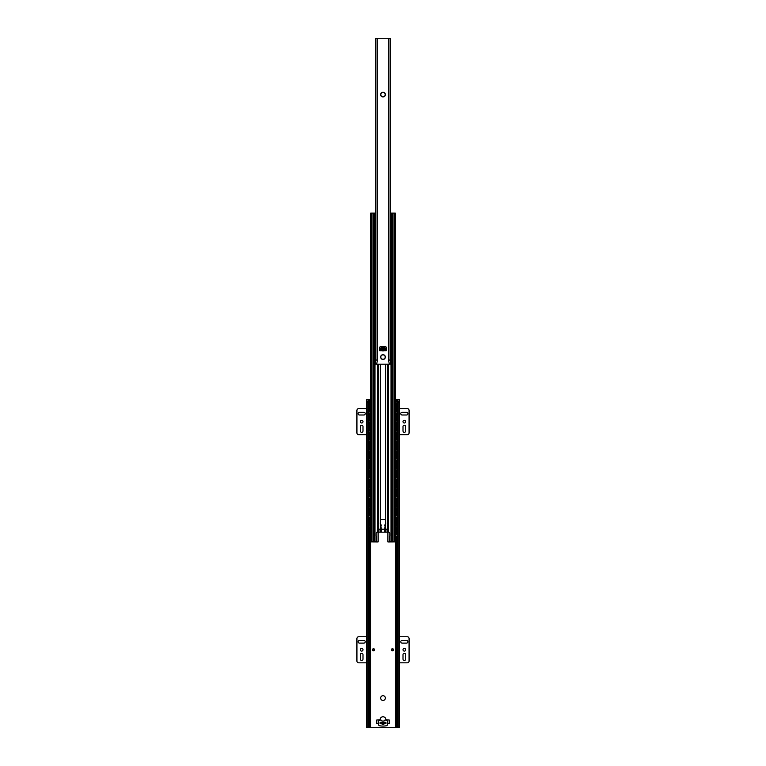 <?xml version="1.0" encoding="UTF-8"?>
<svg xmlns="http://www.w3.org/2000/svg" width="766" height="766" viewBox="0 0 766 766"><rect width="100%" height="100%" fill="white"/><g stroke="black" fill="none" stroke-linecap="round" stroke-linejoin="round"><path stroke-width="1.15" d="M391.416 649.779A1.063 1.063 0 0 1 393.015 648.869A1.063 1.063 0 0 1 393.015 650.698A1.063 1.063 0 0 1 391.416 649.779M372.458 649.779A1.063 1.063 0 0 1 374.047 648.869A1.063 1.063 0 0 1 374.047 650.698A1.063 1.063 0 0 1 372.458 649.779M370.62 399.737L367.68 399.737L368.484 400.532L367.776 402.705L367.776 727.7L399.536 727.7L399.536 399.756L398.224 402.705L397.516 400.532L398.32 399.737L395.38 399.737M385.375 698.075A2.375 2.375 0 0 1 381.813 700.124A2.375 2.375 0 0 1 381.813 696.026A2.375 2.375 0 0 1 385.375 698.075M378.557 723.554L376.776 723.554L376.776 720.002L380.041 719.743A2.959 2.959 0 0 1 383 716.775A2.959 2.959 0 0 1 385.959 719.743L389.224 720.002L389.224 723.554L387.443 723.554M380.041 723.554L385.959 723.554M380.041 722.367L385.959 722.367M399.507 399.737L398.349 399.756M367.776 402.705L366.493 399.737L367.651 399.756M366.464 399.756L366.464 727.7L367.776 727.7M368.484 400.532L368.484 727.7M397.516 400.532L397.516 727.7M398.224 402.705L398.224 727.7M384.178 723.554A1.187 1.187 0 0 1 381.822 723.554M381.995 721.036L384.005 721.036L385.068 719.973A17.771 17.771 0 0 1 386.495 720.193A1.187 1.187 0 0 1 387.443 721.361L387.443 724.559A1.187 1.187 0 0 1 386.495 725.728A17.771 17.771 0 0 1 379.505 725.728A1.187 1.187 0 0 1 378.557 724.559L378.557 721.361A1.187 1.187 0 0 1 379.505 720.193A17.771 17.771 0 0 1 380.932 719.973L381.995 721.036M403.002 426.547A1.331 1.331 0 0 1 404.333 425.216A1.331 1.331 0 0 1 405.664 426.547L405.664 430.99A1.331 1.331 0 0 1 404.333 432.33A1.331 1.331 0 0 1 403.002 430.99L403.002 426.547M406.555 415L402.112 415A1.331 1.331 0 0 1 400.771 413.659A1.331 1.331 0 0 1 402.112 412.328L406.555 412.328A1.331 1.331 0 0 1 407.885 413.659A1.331 1.331 0 0 1 406.555 415M359.445 412.328L363.888 412.328A1.331 1.331 0 0 1 365.229 413.659A1.331 1.331 0 0 1 363.888 415L359.445 415A1.331 1.331 0 0 1 358.115 413.659A1.331 1.331 0 0 1 359.445 412.328M362.998 426.547L362.998 430.99A1.331 1.331 0 0 1 361.667 432.33A1.331 1.331 0 0 1 360.336 430.99L360.336 426.547A1.331 1.331 0 0 1 361.667 425.216A1.331 1.331 0 0 1 362.998 426.547M405.664 421.664A1.331 1.331 0 0 1 403.663 422.813A1.331 1.331 0 0 1 403.663 420.505A1.331 1.331 0 0 1 405.664 421.664M362.998 421.664A1.331 1.331 0 0 1 361.006 422.813A1.331 1.331 0 0 1 361.006 420.505A1.331 1.331 0 0 1 362.998 421.664M366.464 434.695L358.708 434.695A1.781 1.781 0 0 1 356.927 432.924L356.927 410.404A1.781 1.781 0 0 1 358.708 408.623L366.464 408.623M399.536 408.623L407.292 408.623A1.781 1.781 0 0 1 409.073 410.404L409.073 432.924A1.781 1.781 0 0 1 407.292 434.695L399.536 434.695M360.336 654.671A1.331 1.331 0 0 1 361.667 653.341A1.331 1.331 0 0 1 362.998 654.671L362.998 659.114A1.331 1.331 0 0 1 361.667 660.445A1.331 1.331 0 0 1 360.336 659.114L360.336 654.671M363.888 643.114L359.445 643.114A1.331 1.331 0 0 1 358.115 641.784A1.331 1.331 0 0 1 359.445 640.453L363.888 640.453A1.331 1.331 0 0 1 365.229 641.784A1.331 1.331 0 0 1 363.888 643.114M402.112 640.453L406.555 640.453A1.331 1.331 0 0 1 407.885 641.784A1.331 1.331 0 0 1 406.555 643.114L402.112 643.114A1.331 1.331 0 0 1 400.771 641.784A1.331 1.331 0 0 1 402.112 640.453M403.002 659.114L403.002 654.671A1.331 1.331 0 0 1 404.333 653.341A1.331 1.331 0 0 1 405.664 654.671L405.664 659.114A1.331 1.331 0 0 1 404.333 660.445A1.331 1.331 0 0 1 403.002 659.114M360.336 649.779A1.331 1.331 0 0 1 362.337 648.63A1.331 1.331 0 0 1 362.337 650.937A1.331 1.331 0 0 1 360.336 649.779M403.002 649.779A1.331 1.331 0 0 1 404.994 648.63A1.331 1.331 0 0 1 404.994 650.937A1.331 1.331 0 0 1 403.002 649.779M399.536 636.747L407.292 636.747A1.781 1.781 0 0 1 409.073 638.528L409.073 661.039A1.781 1.781 0 0 1 407.292 662.82L399.536 662.82M366.464 662.82L358.708 662.82A1.781 1.781 0 0 1 356.927 661.039L356.927 638.528A1.781 1.781 0 0 1 358.708 636.747L366.464 636.747M380.041 523.063A0.594 0.594 0 0 0 380.3 522.565L380.3 521.732A1.656 1.656 0 0 0 380.597 520.784L380.597 519.607M370.62 534.773L369.499 534.773L369.499 541.878L378.107 541.945L378.107 532.178M387.893 532.178L387.893 541.945L396.501 541.878L396.328 540.403L396.204 541.878M385.403 519.607L385.403 520.784A1.656 1.656 0 0 0 385.7 521.732L385.7 522.565A0.594 0.594 0 0 0 385.959 523.063M369.796 541.878L369.375 540.403M369.375 536.257L369.672 540.403M369.672 536.257L369.796 534.773M369.921 540.164L369.921 536.487M369.796 532.399L369.672 530.924L369.499 532.399L370.62 532.399M369.375 526.769L369.375 530.924M370.62 525.294L369.796 525.294M369.796 522.919L369.672 521.435L369.499 522.919L370.62 522.919M369.375 517.289L369.375 521.435M370.62 515.815L369.796 515.815M369.796 513.44L369.672 511.956L369.499 513.44L370.62 513.44M369.375 507.81L369.375 511.956M370.62 506.326L369.796 506.326M369.796 503.961L369.672 502.477L369.499 503.961L370.62 503.961M369.375 498.331L369.375 502.477M370.62 496.847L369.796 496.847M369.796 494.482L369.672 492.998L369.499 494.482L370.62 494.482M369.375 488.852L369.375 492.998M370.62 487.368L369.796 487.368M369.796 485.002L369.672 483.518L369.499 485.002L370.62 485.002M369.375 479.372L369.375 483.518M370.62 477.888L369.796 477.888M369.796 475.523L369.672 474.039L369.499 475.523L370.62 475.523M369.375 469.893L369.375 474.039M370.62 468.409L369.796 468.409M369.796 466.034L369.672 464.56L369.499 466.034L370.62 466.034M369.375 460.414L369.375 464.56M370.62 458.93L369.796 458.93M369.796 456.555L369.672 455.081L369.499 456.555L370.62 456.555M369.375 450.925L369.375 455.081M370.62 449.45L369.796 449.45M369.796 447.076L369.672 445.601L369.499 447.076L370.62 447.076M369.375 441.446L369.375 445.601M370.62 439.971L369.796 439.971M369.796 437.597L369.672 436.113L369.499 437.597L370.62 437.597M369.375 431.967L369.375 436.113M370.62 430.492L369.796 430.492M369.796 428.117L369.672 426.633L369.499 428.117L370.62 428.117M369.375 422.487L369.375 426.633M370.62 421.003L369.796 421.003M369.796 418.638L369.672 417.154L369.499 418.638L370.62 418.638M369.375 413.008L369.375 417.154M370.62 411.524L369.796 411.524M369.796 409.159L369.672 407.675L369.499 409.159L370.62 409.159M370.62 402.045L369.499 402.045L369.672 407.675M369.375 403.529L369.375 407.675M369.672 403.529L369.796 402.045M369.921 407.445L369.921 403.759M396.079 536.487L396.079 540.164M369.921 530.685L369.921 527.008M396.079 527.008L396.079 530.685M369.921 521.206L369.921 517.529M396.079 517.529L396.079 521.206M369.921 511.726L369.921 508.05M396.079 508.05L396.079 511.726M369.921 502.247L369.921 498.561M396.079 498.561L396.079 502.247M369.921 492.768L369.921 489.081M396.079 489.081L396.079 492.768M369.921 483.289L369.921 479.602M396.079 479.602L396.079 483.289M369.921 473.8L369.921 470.123M396.079 470.123L396.079 473.8M369.921 464.32L369.921 460.644M396.079 460.644L396.079 464.32M369.921 454.841L369.921 451.164M396.079 451.164L396.079 454.841M369.921 445.362L369.921 441.685M396.079 441.685L396.079 445.362M369.921 435.883L369.921 432.206M396.079 432.206L396.079 435.883M369.921 426.403L369.921 422.727M396.079 422.727L396.079 426.403M369.921 416.924L369.921 413.238M396.079 413.238L396.079 416.924M396.328 536.257L396.328 540.403M396.204 534.773L395.38 534.773M396.625 536.257L396.625 540.403M396.501 532.399L396.328 530.924L396.501 532.399M396.328 526.769L396.328 530.924M396.204 525.294L395.38 525.294M395.38 532.399L396.204 532.399M396.625 526.769L396.625 530.924M396.501 522.919L396.328 521.435L396.501 522.919M396.328 517.289L396.328 521.435M396.204 515.815L395.38 515.815M395.38 522.919L396.204 522.919M396.625 517.289L396.625 521.435M396.501 513.44L396.328 511.956L396.501 513.44M396.328 507.81L396.328 511.956M396.204 506.326L395.38 506.326M395.38 513.44L396.204 513.44M396.625 507.81L396.625 511.956M396.501 503.961L396.328 502.477L396.501 503.961M396.328 498.331L396.328 502.477M396.204 496.847L395.38 496.847M395.38 503.961L396.204 503.961M396.625 498.331L396.625 502.477M396.501 494.482L396.328 492.998L396.501 494.482M396.328 488.852L396.328 492.998M396.204 487.368L395.38 487.368M395.38 494.482L396.204 494.482M396.625 488.852L396.625 492.998M396.501 485.002L396.328 483.518L396.501 485.002M396.328 479.372L396.328 483.518M396.204 477.888L395.38 477.888M395.38 485.002L396.204 485.002M396.625 479.372L396.625 483.518M396.501 475.523L396.328 474.039L396.501 475.523M396.328 469.893L396.328 474.039M396.204 468.409L395.38 468.409M395.38 475.523L396.204 475.523M396.625 469.893L396.625 474.039M396.501 466.034L396.328 464.56L396.501 466.034M396.328 460.414L396.328 464.56M396.204 458.93L395.38 458.93M395.38 466.034L396.204 466.034M396.625 460.414L396.625 464.56M396.501 456.555L396.328 455.081L396.501 456.555M396.328 450.925L396.328 455.081M396.204 449.45L395.38 449.45M395.38 456.555L396.204 456.555M396.625 450.925L396.625 455.081M396.501 447.076L396.328 445.601L396.501 447.076M396.328 441.446L396.328 445.601M396.204 439.971L395.38 439.971M395.38 447.076L396.204 447.076M396.625 441.446L396.625 445.601M396.501 437.597L396.328 436.113L396.501 437.597M396.328 431.967L396.328 436.113M396.204 430.492L395.38 430.492M395.38 437.597L396.204 437.597M396.625 431.967L396.625 436.113M396.501 428.117L396.328 426.633L396.501 428.117M396.328 422.487L396.328 426.633M396.204 421.003L395.38 421.003M395.38 428.117L396.204 428.117M396.625 422.487L396.625 426.633M396.501 418.638L396.328 417.154L396.501 418.638M395.38 418.638L396.204 418.638M396.328 413.008L396.328 417.154M396.204 411.524L395.38 411.524M396.079 403.759L396.079 407.445M396.501 409.159L396.328 407.675L396.501 409.159M396.625 403.529L396.625 407.675M396.328 403.529L396.328 407.675M396.204 402.045L395.38 402.045M369.672 526.769L369.672 530.924M369.672 517.289L369.672 521.435M369.672 507.81L369.672 511.956M369.672 498.331L369.672 502.477M369.672 488.852L369.672 492.998M369.672 479.372L369.672 483.518M369.672 469.893L369.672 474.039M369.672 460.414L369.672 464.56M369.672 450.925L369.672 455.081M369.672 441.446L369.672 445.601M369.672 431.967L369.672 436.113M369.672 422.487L369.672 426.633M395.38 409.159L396.204 409.159M369.672 413.008L369.672 417.154M396.625 413.008L396.625 417.154M369.863 407.455A1.877 1.877 0 0 0 370.706 407.072M370.706 404.132A1.877 1.877 0 0 0 369.863 403.749M396.137 403.749A1.877 1.877 0 0 0 395.294 404.132M395.294 407.072A1.877 1.877 0 0 0 396.137 407.455M369.863 416.934A1.877 1.877 0 0 0 370.706 416.551M370.706 413.611A1.877 1.877 0 0 0 369.863 413.228M396.137 413.228A1.877 1.877 0 0 0 395.294 413.611M395.294 416.551A1.877 1.877 0 0 0 396.137 416.934M369.863 426.413A1.877 1.877 0 0 0 370.706 426.04M370.706 423.091A1.877 1.877 0 0 0 369.863 422.708M396.137 422.708A1.877 1.877 0 0 0 395.294 423.091M395.294 426.04A1.877 1.877 0 0 0 396.137 426.413M369.863 435.892A1.877 1.877 0 0 0 370.706 435.519M370.706 432.57A1.877 1.877 0 0 0 369.863 432.187M396.137 432.187A1.877 1.877 0 0 0 395.294 432.57M395.294 435.519A1.877 1.877 0 0 0 396.137 435.892M369.863 445.372A1.877 1.877 0 0 0 370.706 444.998M370.706 442.049A1.877 1.877 0 0 0 369.863 441.666M396.137 441.666A1.877 1.877 0 0 0 395.294 442.049M395.294 444.998A1.877 1.877 0 0 0 396.137 445.372M369.863 454.86A1.877 1.877 0 0 0 370.706 454.477M370.706 451.528A1.877 1.877 0 0 0 369.863 451.155M396.137 451.155A1.877 1.877 0 0 0 395.294 451.528M395.294 454.477A1.877 1.877 0 0 0 396.137 454.86M369.863 464.34A1.877 1.877 0 0 0 370.706 463.957M370.706 461.008A1.877 1.877 0 0 0 369.863 460.634M396.137 460.634A1.877 1.877 0 0 0 395.294 461.008M395.294 463.957A1.877 1.877 0 0 0 396.137 464.34M369.863 473.819A1.877 1.877 0 0 0 370.706 473.436M370.706 470.487A1.877 1.877 0 0 0 369.863 470.113M396.137 470.113A1.877 1.877 0 0 0 395.294 470.487M395.294 473.436A1.877 1.877 0 0 0 396.137 473.819M369.863 483.298A1.877 1.877 0 0 0 370.706 482.915M370.706 479.976A1.877 1.877 0 0 0 369.863 479.593M396.137 479.593A1.877 1.877 0 0 0 395.294 479.976M395.294 482.915A1.877 1.877 0 0 0 396.137 483.298M369.863 492.777A1.877 1.877 0 0 0 370.706 492.394M370.706 489.455A1.877 1.877 0 0 0 369.863 489.072M396.137 489.072A1.877 1.877 0 0 0 395.294 489.455M395.294 492.394A1.877 1.877 0 0 0 396.137 492.777M369.863 502.257A1.877 1.877 0 0 0 370.706 501.874M370.706 498.934A1.877 1.877 0 0 0 369.863 498.551M396.137 498.551A1.877 1.877 0 0 0 395.294 498.934M395.294 501.874A1.877 1.877 0 0 0 396.137 502.257M369.863 511.736A1.877 1.877 0 0 0 370.706 511.362M370.706 508.413A1.877 1.877 0 0 0 369.863 508.03M396.137 508.03A1.877 1.877 0 0 0 395.294 508.413M395.294 511.362A1.877 1.877 0 0 0 396.137 511.736M369.863 521.215A1.877 1.877 0 0 0 370.706 520.842M370.706 517.893A1.877 1.877 0 0 0 369.863 517.51M396.137 517.51A1.877 1.877 0 0 0 395.294 517.893M395.294 520.842A1.877 1.877 0 0 0 396.137 521.215M369.863 530.694A1.877 1.877 0 0 0 370.706 530.321M370.706 527.372A1.877 1.877 0 0 0 369.863 526.998M396.137 526.998A1.877 1.877 0 0 0 395.294 527.372M395.294 530.321A1.877 1.877 0 0 0 396.137 530.694M369.863 540.183A1.877 1.877 0 0 0 370.706 539.8M370.706 536.851A1.877 1.877 0 0 0 369.863 536.478M396.137 536.478A1.877 1.877 0 0 0 395.294 536.851M395.294 539.8A1.877 1.877 0 0 0 396.137 540.183M395.38 404.065L395.38 213.101L390.411 213.101A1.484 1.484 0 0 0 390.114 213.13M375.886 213.13A1.484 1.484 0 0 0 375.589 213.101L373.904 213.101L373.904 541.658L375.503 541.658A0.89 0.89 0 0 0 376.393 540.767L376.393 536.401A1.187 1.187 0 0 1 376.183 535.731L376.183 533.356A1.187 1.187 0 0 1 377.37 532.178L377.427 529.21L381.219 529.21L381.104 526.845A0.594 0.594 0 0 1 380.51 526.252A0.594 0.594 0 0 1 381.104 525.658L381.219 525.361A1.187 1.187 0 0 0 380.367 524.222L380.367 519.798A1.187 1.187 0 0 1 381.219 519.434L384.781 519.434A1.187 1.187 0 0 1 385.633 519.798L385.633 524.222A1.187 1.187 0 0 0 384.781 525.361L384.896 525.658A0.594 0.594 0 0 1 385.49 526.252A0.594 0.594 0 0 1 384.896 526.845L384.781 529.21L381.219 529.21M391.033 355.596L391.033 541.658L390.497 541.658A0.89 0.89 0 0 1 389.607 540.767L389.607 536.401A1.187 1.187 0 0 0 389.817 535.731L389.817 533.356A1.187 1.187 0 0 0 388.63 532.178L377.427 532.178M384.781 529.21L388.573 529.21L388.573 532.178M370.62 539.867L370.62 541.658L373.904 541.658M373.904 213.101L370.62 213.101L370.62 404.065M370.62 407.139L370.62 413.544M370.62 416.618L370.62 423.024M370.62 426.097L370.62 432.503M370.62 435.586L370.62 441.982M370.62 445.065L370.62 451.461M370.62 454.544L370.62 460.94M370.62 464.024L370.62 470.429M370.62 473.503L370.62 479.909M370.62 482.982L370.62 489.388M370.62 492.461L370.62 498.867M370.62 501.941L370.62 508.346M370.62 511.429L370.62 517.826M370.62 520.909L370.62 527.305M370.62 530.388L370.62 536.784M370.706 213.101L370.706 541.658M391.033 541.658L395.38 541.658L395.38 539.867M392.096 213.101L392.096 541.658M395.294 213.101L395.294 541.658M395.38 407.139L395.38 413.544M395.38 416.618L395.38 423.024M395.38 426.097L395.38 432.503M395.38 435.586L395.38 441.982M395.38 445.065L395.38 451.461M395.38 454.544L395.38 460.94M395.38 464.024L395.38 470.429M395.38 473.503L395.38 479.909M395.38 482.982L395.38 489.388M395.38 492.461L395.38 498.867M395.38 501.941L395.38 508.346M395.38 511.429L395.38 517.826M395.38 520.909L395.38 527.305M395.38 530.388L395.38 536.784M375.168 355.596L375.062 354.122L374.88 355.596L375.886 355.596M375.886 348.492L374.88 348.492L375.062 354.122M374.765 349.966L374.765 354.122M375.062 349.966L375.168 348.492M375.292 353.624L375.292 350.464M391.12 355.596L390.938 354.122L391.12 355.596M390.938 349.966L390.938 354.122M390.832 348.492L390.114 348.492M390.114 355.596L390.832 355.596M390.708 350.464L390.708 353.624M391.235 349.966L391.235 354.122M375.168 346.117L375.062 344.633L374.88 346.117L375.886 346.117M374.765 340.487L374.765 344.633M375.886 339.012L375.168 339.012M391.12 346.117L390.938 344.633L391.12 346.117M390.938 340.487L390.938 344.633M390.832 339.012L390.114 339.012M390.114 346.117L390.832 346.117M390.708 340.975L390.708 344.145M391.235 340.487L391.235 344.633M375.168 336.638L375.062 335.154L374.88 336.638L375.886 336.638M374.765 331.008L374.765 335.154M375.886 329.524L375.168 329.524M391.12 336.638L390.938 335.154L391.12 336.638M390.938 331.008L390.938 335.154M390.832 329.524L390.114 329.524M390.114 336.638L390.832 336.638M390.708 331.496L390.708 334.665M391.235 331.008L391.235 335.154M375.168 327.159L375.062 325.674L374.88 327.159L375.886 327.159M374.765 321.529L374.765 325.674M375.886 320.044L375.168 320.044M391.12 327.159L390.938 325.674L391.12 327.159M390.938 321.529L390.938 325.674M390.832 320.044L390.114 320.044M390.114 327.159L390.832 327.159M390.708 322.017L390.708 325.186M391.235 321.529L391.235 325.674M375.168 317.679L375.062 316.195L374.88 317.679L375.886 317.679M374.765 312.049L374.765 316.195M375.886 310.565L375.168 310.565M391.12 317.679L390.938 316.195L391.12 317.679M390.938 312.049L390.938 316.195M390.832 310.565L390.114 310.565M390.114 317.679L390.832 317.679M390.708 312.538L390.708 315.707M391.235 312.049L391.235 316.195M375.168 308.2L375.062 306.716L374.88 308.2L375.886 308.2M374.765 302.57L374.765 306.716M375.886 301.086L375.168 301.086M391.12 308.2L390.938 306.716L391.12 308.2M390.938 302.57L390.938 306.716M390.832 301.086L390.114 301.086M390.114 308.2L390.832 308.2M390.708 303.058L390.708 306.228M391.235 302.57L391.235 306.716M375.168 298.721L375.062 297.237L374.88 298.721L375.886 298.721M374.765 293.091L374.765 297.237M375.886 291.607L375.168 291.607M391.12 298.721L390.938 297.237L391.12 298.721M390.938 293.091L390.938 297.237M390.832 291.607L390.114 291.607M390.114 298.721L390.832 298.721M390.708 293.579L390.708 296.748M391.235 293.091L391.235 297.237M375.168 289.232L375.062 287.757L374.88 289.232L375.886 289.232M374.765 283.611L374.765 287.757M375.886 282.127L375.168 282.127M391.12 289.232L390.938 287.757L391.12 289.232M390.938 283.611L390.938 287.757M390.832 282.127L390.114 282.127M390.114 289.232L390.832 289.232M390.708 284.1L390.708 287.269M391.235 283.611L391.235 287.757M375.168 279.753L375.062 278.278L374.88 279.753L375.886 279.753M374.765 274.123L374.765 278.278M375.886 272.648L375.168 272.648M391.12 279.753L390.938 278.278L391.12 279.753M390.938 274.123L390.938 278.278M390.832 272.648L390.114 272.648M390.114 279.753L390.832 279.753M390.708 274.621L390.708 277.78M391.235 274.123L391.235 278.278M375.168 270.274L375.062 268.799L374.88 270.274L375.886 270.274M374.765 264.643L374.765 268.799M375.886 263.169L375.168 263.169M391.12 270.274L390.938 268.799L391.12 270.274M390.938 264.643L390.938 268.799M390.832 263.169L390.114 263.169M390.114 270.274L390.832 270.274M390.708 265.132L390.708 268.301M391.235 264.643L391.235 268.799M375.168 260.794L375.062 259.31L374.88 260.794L375.886 260.794M374.765 255.164L374.765 259.31M375.886 253.69L375.168 253.69M391.12 260.794L390.938 259.31L391.12 260.794M390.938 255.164L390.938 259.31M390.832 253.69L390.114 253.69M390.114 260.794L390.832 260.794M390.708 255.653L390.708 258.822M391.235 255.164L391.235 259.31M375.168 251.315L375.062 249.831L374.88 251.315L375.886 251.315M374.765 245.685L374.765 249.831M375.886 244.201L375.168 244.201M391.12 251.315L390.938 249.831L391.12 251.315M390.938 245.685L390.938 249.831M390.832 244.201L390.114 244.201M390.114 251.315L390.832 251.315M390.708 246.173L390.708 249.343M391.235 245.685L391.235 249.831M375.168 241.836L375.062 240.352L374.88 241.836L375.886 241.836M374.765 236.206L374.765 240.352M375.886 234.722L375.168 234.722M391.12 241.836L390.938 240.352L391.12 241.836M390.938 236.206L390.938 240.352M390.832 234.722L390.114 234.722M390.114 241.836L390.832 241.836M390.708 236.694L390.708 239.863M391.235 236.206L391.235 240.352M375.168 232.357L375.062 230.872L374.88 232.357L375.886 232.357M374.765 226.726L374.765 230.872M375.062 226.726L375.062 230.872M391.12 232.357L390.938 230.872L391.12 232.357M391.235 226.726L391.235 230.872M390.938 226.726L390.938 230.872M375.292 344.145L375.292 340.975M375.292 334.665L375.292 331.496M375.292 325.186L375.292 322.017M375.292 315.707L375.292 312.538M375.292 306.228L375.292 303.058M375.292 296.748L375.292 293.579M375.292 287.269L375.292 284.1M375.292 277.78L375.292 274.621M375.292 268.301L375.292 265.132M375.292 258.822L375.292 255.653M375.292 249.343L375.292 246.173M375.292 239.863L375.292 236.694M375.292 230.384L375.292 227.215M390.708 227.215L390.708 230.384M375.168 222.877L375.062 221.393L374.88 222.877L375.886 222.877M375.886 215.763L374.88 215.763L375.062 221.393M374.765 217.247L374.765 221.393M375.062 217.247L375.168 215.763M375.292 220.905L375.292 217.736M391.12 222.877L390.938 221.393L391.12 222.877M391.235 217.247L391.235 221.393M390.938 217.247L390.938 221.393M390.708 217.736L390.708 220.905M375.886 225.242L375.168 225.242M390.114 232.357L390.832 232.357M390.832 225.242L390.114 225.242M390.114 222.877L390.832 222.877M390.832 215.763L390.114 215.763M375.062 340.487L375.062 344.633M375.062 331.008L375.062 335.154M375.062 321.529L375.062 325.674M375.062 312.049L375.062 316.195M375.062 302.57L375.062 306.716M375.062 293.091L375.062 297.237M375.062 283.611L375.062 287.757M375.062 274.123L375.062 278.278M375.062 264.643L375.062 268.799M375.062 255.164L375.062 259.31M375.062 245.685L375.062 249.831M375.062 236.206L375.062 240.352M390.775 217.716A1.647 1.647 0 0 0 390.114 218.051M390.114 220.589A1.647 1.647 0 0 0 390.775 220.924M375.225 220.924A1.647 1.647 0 0 0 375.886 220.589M375.886 218.051A1.647 1.647 0 0 0 375.225 217.716M390.775 227.196A1.647 1.647 0 0 0 390.114 227.531M390.114 230.068A1.647 1.647 0 0 0 390.775 230.403M375.225 230.403A1.647 1.647 0 0 0 375.886 230.068M375.886 227.531A1.647 1.647 0 0 0 375.225 227.196M390.775 236.675A1.647 1.647 0 0 0 390.114 237.01M390.114 239.547A1.647 1.647 0 0 0 390.775 239.882M375.225 239.882A1.647 1.647 0 0 0 375.886 239.547M375.886 237.01A1.647 1.647 0 0 0 375.225 236.675M390.775 246.154A1.647 1.647 0 0 0 390.114 246.489M390.114 249.027A1.647 1.647 0 0 0 390.775 249.362M375.225 249.362A1.647 1.647 0 0 0 375.886 249.027M375.886 246.489A1.647 1.647 0 0 0 375.225 246.154M390.775 255.643A1.647 1.647 0 0 0 390.114 255.968M390.114 258.506A1.647 1.647 0 0 0 390.775 258.841M375.225 258.841A1.647 1.647 0 0 0 375.886 258.506M375.886 255.968A1.647 1.647 0 0 0 375.225 255.643M390.775 265.122A1.647 1.647 0 0 0 390.114 265.448M390.114 267.995A1.647 1.647 0 0 0 390.775 268.32M375.225 268.32A1.647 1.647 0 0 0 375.886 267.995M375.886 265.448A1.647 1.647 0 0 0 375.225 265.122M390.775 274.601A1.647 1.647 0 0 0 390.114 274.927M390.114 277.474A1.647 1.647 0 0 0 390.775 277.799M375.225 277.799A1.647 1.647 0 0 0 375.886 277.474M375.886 274.927A1.647 1.647 0 0 0 375.225 274.601M390.775 284.081A1.647 1.647 0 0 0 390.114 284.416M390.114 286.953A1.647 1.647 0 0 0 390.775 287.279M375.225 287.279A1.647 1.647 0 0 0 375.886 286.953M375.886 284.416A1.647 1.647 0 0 0 375.225 284.081M390.775 293.56A1.647 1.647 0 0 0 390.114 293.895M390.114 296.432A1.647 1.647 0 0 0 390.775 296.758M375.225 296.758A1.647 1.647 0 0 0 375.886 296.432M375.886 293.895A1.647 1.647 0 0 0 375.225 293.56M390.775 303.039A1.647 1.647 0 0 0 390.114 303.374M390.114 305.912A1.647 1.647 0 0 0 390.775 306.247M375.225 306.247A1.647 1.647 0 0 0 375.886 305.912M375.886 303.374A1.647 1.647 0 0 0 375.225 303.039M390.775 312.518A1.647 1.647 0 0 0 390.114 312.854M390.114 315.391A1.647 1.647 0 0 0 390.775 315.726M375.225 315.726A1.647 1.647 0 0 0 375.886 315.391M375.886 312.854A1.647 1.647 0 0 0 375.225 312.518M390.775 321.998A1.647 1.647 0 0 0 390.114 322.333M390.114 324.87A1.647 1.647 0 0 0 390.775 325.205M375.225 325.205A1.647 1.647 0 0 0 375.886 324.87M375.886 322.333A1.647 1.647 0 0 0 375.225 321.998M390.775 331.486A1.647 1.647 0 0 0 390.114 331.812M390.114 334.349A1.647 1.647 0 0 0 390.775 334.685M375.225 334.685A1.647 1.647 0 0 0 375.886 334.349M375.886 331.812A1.647 1.647 0 0 0 375.225 331.486M390.775 340.966A1.647 1.647 0 0 0 390.114 341.291M390.114 343.838A1.647 1.647 0 0 0 390.775 344.164M375.225 344.164A1.647 1.647 0 0 0 375.886 343.838M375.886 341.291A1.647 1.647 0 0 0 375.225 340.966M390.775 350.445A1.647 1.647 0 0 0 390.114 350.771M390.114 353.317A1.647 1.647 0 0 0 390.775 353.643M375.225 353.643A1.647 1.647 0 0 0 375.886 353.317M375.886 350.771A1.647 1.647 0 0 0 375.225 350.445M379.745 347.994L382.56 349.373L386.255 347.994M383.297 348.482L384.8 347.86L384.81 347.046L384.206 347.601L381.19 347.046L381.2 347.86L383.297 348.482M388.477 38.3L388.477 360.039L390.114 360.039L390.114 38.3L375.886 38.3L375.886 360.039L375.005 364.185L390.851 364.185M375.886 360.039L377.523 360.039L376.633 364.185M390.114 360.039L390.995 364.185M383.44 349.373L384.015 349.373L383.651 350.704A1.168 1.034 90 0 1 382.349 350.704L381.985 349.373L382.56 349.373M381.985 349.373L379.745 349.373L379.745 350.704L379.745 347.391A0.594 0.594 0 0 1 380.338 346.797L385.662 346.797A0.594 0.594 0 0 1 386.255 347.391L386.255 350.704L386.255 349.373L384.015 349.373M381.554 96.468A2.375 2.375 0 0 1 382.1 92.399A2.375 2.375 0 0 1 385.346 94.907A2.375 2.375 0 0 1 381.554 96.468M381.66 96.325A2.193 2.193 0 0 1 382.167 92.562A2.193 2.193 0 0 1 385.174 94.879A2.193 2.193 0 0 1 381.66 96.325M381.43 355.3A2.375 2.375 0 0 1 385.327 356.602A2.375 2.375 0 0 1 382.244 359.321A2.375 2.375 0 0 1 381.43 355.3M381.545 355.434A2.193 2.193 0 0 1 385.145 356.64A2.193 2.193 0 0 1 382.301 359.158A2.193 2.193 0 0 1 381.545 355.434M391.761 649.779A0.718 0.718 0 0 1 392.843 649.156A0.718 0.718 0 0 1 392.843 650.411A0.718 0.718 0 0 1 391.761 649.779M391.646 649.779A0.833 0.833 0 0 1 392.891 649.061A0.833 0.833 0 0 1 392.891 650.506A0.833 0.833 0 0 1 391.646 649.779M372.803 649.779A0.718 0.718 0 0 1 373.875 649.156A0.718 0.718 0 0 1 373.875 650.411A0.718 0.718 0 0 1 372.803 649.779M372.688 649.779A0.833 0.833 0 0 1 373.932 649.061A0.833 0.833 0 0 1 373.932 650.506A0.833 0.833 0 0 1 372.688 649.779M395.457 399.737L395.457 404.008M395.457 407.196L395.457 413.487M395.457 416.675L395.457 422.976M395.457 426.155L395.457 432.455M395.457 435.634L395.457 441.934M395.457 445.113L395.457 451.413M395.457 454.592L395.457 460.893M395.457 464.072L395.457 470.372M395.457 473.551L395.457 479.851M395.457 483.04L395.457 489.33M395.457 492.519L395.457 498.81M395.457 501.998L395.457 508.298M395.457 511.477L395.457 517.778M395.457 520.957L395.457 527.257M395.457 530.436L395.457 536.736M395.457 539.915L395.457 727.7M370.543 399.737L370.543 404.008M370.543 407.196L370.543 413.487M370.543 416.675L370.543 422.976M370.543 426.155L370.543 432.455M370.543 435.634L370.543 441.934M370.543 445.113L370.543 451.413M370.543 454.592L370.543 460.893M370.543 464.072L370.543 470.372M370.543 473.551L370.543 479.851M370.543 483.04L370.543 489.33M370.543 492.519L370.543 498.81M370.543 501.998L370.543 508.298M370.543 511.477L370.543 517.778M370.543 520.957L370.543 527.257M370.543 530.436L370.543 536.736M370.543 539.915L370.543 727.7M369.471 399.737L369.471 402.083M369.471 409.121L369.471 411.572M369.471 418.6L369.471 421.051M369.471 428.079L369.471 430.53M369.471 437.558L369.471 440.01M369.471 447.038L369.471 449.489M369.471 456.517L369.471 458.968M369.471 465.996L369.471 468.447M369.471 475.475L369.471 477.927M369.471 484.955L369.471 487.406M369.471 494.443L369.471 496.895M369.471 503.923L369.471 506.374M369.471 513.402L369.471 515.853M369.471 522.881L369.471 525.332M369.471 532.36L369.471 534.812M369.471 541.84L369.471 727.7M396.529 399.737L396.529 402.083M396.529 409.121L396.529 411.572M396.529 418.6L396.529 421.051M396.529 428.079L396.529 430.53M396.529 437.558L396.529 440.01M396.529 447.038L396.529 449.489M396.529 456.517L396.529 458.968M396.529 465.996L396.529 468.447M396.529 475.475L396.529 477.927M396.529 484.955L396.529 487.406M396.529 494.443L396.529 496.895M396.529 503.923L396.529 506.374M396.529 513.402L396.529 515.853M396.529 522.881L396.529 525.332M396.529 532.36L396.529 534.812M396.529 541.84L396.529 727.7M370.246 534.773L370.246 536.583M370.246 540.068L370.246 541.878M370.246 402.045L370.246 403.854M370.246 407.349L370.246 409.159M395.754 534.773L395.754 536.583M395.754 540.068L395.754 541.878M395.754 525.294L395.754 527.104M395.754 530.589L395.754 532.399M395.754 515.815L395.754 517.625M395.754 521.11L395.754 522.919M395.754 506.326L395.754 508.145M395.754 511.631L395.754 513.44M395.754 496.847L395.754 498.666M395.754 502.151L395.754 503.961M395.754 487.368L395.754 489.177M395.754 492.672L395.754 494.482M395.754 477.888L395.754 479.698M395.754 483.183L395.754 485.002M395.754 468.409L395.754 470.219M395.754 473.704L395.754 475.523M395.754 458.93L395.754 460.739M395.754 464.225L395.754 466.034M395.754 449.45L395.754 451.26M395.754 454.745L395.754 456.555M395.754 439.971L395.754 441.781M395.754 445.266L395.754 447.076M395.754 430.492L395.754 432.302M395.754 435.787L395.754 437.597M395.754 421.003L395.754 422.822M395.754 426.308L395.754 428.117M395.754 411.524L395.754 413.343M395.754 416.828L395.754 418.638M370.246 525.294L370.246 527.104M370.246 530.589L370.246 532.399M370.246 515.815L370.246 517.625M370.246 521.11L370.246 522.919M370.246 506.326L370.246 508.145M370.246 511.631L370.246 513.44M370.246 496.847L370.246 498.666M370.246 502.151L370.246 503.961M370.246 487.368L370.246 489.177M370.246 492.672L370.246 494.482M370.246 477.888L370.246 479.698M370.246 483.183L370.246 485.002M370.246 468.409L370.246 470.219M370.246 473.704L370.246 475.523M370.246 458.93L370.246 460.739M370.246 464.225L370.246 466.034M370.246 449.45L370.246 451.26M370.246 454.745L370.246 456.555M370.246 439.971L370.246 441.781M370.246 445.266L370.246 447.076M370.246 430.492L370.246 432.302M370.246 435.787L370.246 437.597M370.246 421.003L370.246 422.822M370.246 426.308L370.246 428.117M370.246 411.524L370.246 413.343M370.246 416.828L370.246 418.638M395.754 402.045L395.754 403.854M395.754 407.349L395.754 409.159M378.567 364.185L378.567 529.21M380.367 524.222L380.367 529.21M380.367 348.453L380.367 349.373M380.367 364.185L380.367 519.798M388.372 364.185L388.372 529.21M391.033 213.101L391.033 215.763M391.033 222.877L391.033 225.242M391.033 232.357L391.033 234.722M391.033 241.836L391.033 244.201M391.033 251.315L391.033 253.69M391.033 260.794L391.033 263.169M391.033 270.274L391.033 272.648M391.033 279.753L391.033 282.127M391.033 289.232L391.033 291.607M391.033 298.721L391.033 301.086M391.033 308.2L391.033 310.565M391.033 317.679L391.033 320.044M391.033 327.159L391.033 329.524M391.033 336.638L391.033 339.012M391.033 346.117L391.033 348.492M385.633 348.453L385.633 349.373M385.633 364.185L385.633 519.798M387.855 364.185L387.855 529.21M387.433 364.185L387.433 529.21M388.266 532.178L388.266 529.21M387.079 532.178L387.079 529.21M385.403 532.178L385.403 529.21M384.647 532.178L384.647 529.21M381.353 532.178L381.353 529.21M380.597 532.178L380.597 529.21M378.921 532.178L378.921 529.21M377.734 532.178L377.734 529.21M374.967 213.101L374.967 215.763M374.967 222.877L374.967 225.242M374.967 232.357L374.967 234.722M374.967 241.836L374.967 244.201M374.967 251.315L374.967 253.69M374.967 260.794L374.967 263.169M374.967 270.274L374.967 272.648M374.967 279.753L374.967 282.127M374.967 289.232L374.967 291.607M374.967 298.721L374.967 301.086M374.967 308.2L374.967 310.565M374.967 317.679L374.967 320.044M374.967 327.159L374.967 329.524M374.967 336.638L374.967 339.012M374.967 346.117L374.967 348.492M374.967 355.596L374.967 541.658M377.628 364.185L377.628 529.21M378.145 364.185L378.145 529.21M371.74 213.101L371.74 541.658M373.013 213.101L373.013 541.658M374.459 213.101L374.459 217.716M374.459 220.924L374.459 227.196M374.459 230.403L374.459 236.675M374.459 239.882L374.459 246.154M374.459 249.362L374.459 255.633M374.459 258.841L374.459 265.122M374.459 268.32L374.459 274.601M374.459 277.799L374.459 284.081M374.459 287.279L374.459 293.56M374.459 296.768L374.459 303.039M374.459 306.247L374.459 312.518M374.459 315.726L374.459 321.998M374.459 325.205L374.459 331.477M374.459 334.685L374.459 340.966M374.459 344.164L374.459 350.445M374.459 353.643L374.459 541.658M385.633 524.222L385.633 529.21M391.541 213.101L391.541 217.716M391.541 220.924L391.541 227.196M391.541 230.403L391.541 236.675M391.541 239.882L391.541 246.154M391.541 249.362L391.541 255.633M391.541 258.841L391.541 265.122M391.541 268.32L391.541 274.601M391.541 277.799L391.541 284.081M391.541 287.279L391.541 293.56M391.541 296.768L391.541 303.039M391.541 306.247L391.541 312.518M391.541 315.726L391.541 321.998M391.541 325.205L391.541 331.477M391.541 334.685L391.541 340.966M391.541 344.164L391.541 350.445M391.541 353.643L391.541 541.658M392.987 213.101L392.987 541.658M394.26 213.101L394.26 541.658M375.407 348.492L375.407 350.493M375.407 353.595L375.407 355.596M390.593 348.492L390.593 350.493M390.593 353.595L390.593 355.596M390.593 339.012L390.593 341.014M390.593 344.116L390.593 346.117M390.593 329.524L390.593 331.534M390.593 334.627L390.593 336.638M390.593 320.044L390.593 322.055M390.593 325.148L390.593 327.159M390.593 310.565L390.593 312.576M390.593 315.669L390.593 317.679M390.593 301.086L390.593 303.097M390.593 306.189L390.593 308.2M390.593 291.607L390.593 293.617M390.593 296.71L390.593 298.721M390.593 282.127L390.593 284.129M390.593 287.231L390.593 289.232M390.593 272.648L390.593 274.649M390.593 277.752L390.593 279.753M390.593 263.169L390.593 265.17M390.593 268.272L390.593 270.274M390.593 253.69L390.593 255.691M390.593 258.793L390.593 260.794M390.593 244.201L390.593 246.212M390.593 249.304L390.593 251.315M390.593 234.722L390.593 236.732M390.593 239.825L390.593 241.836M375.407 215.763L375.407 217.774M375.407 220.867L375.407 222.877M375.694 348.492L375.694 350.637M375.694 353.452L375.694 355.596M375.694 215.763L375.694 217.908M375.694 220.723L375.694 222.877M375.694 225.242L375.694 227.397M375.694 230.202L375.694 232.357M375.694 234.722L375.694 236.876M375.694 239.691L375.694 241.836M375.694 244.201L375.694 246.355M375.694 249.17L375.694 251.315M375.694 253.69L375.694 255.834M375.694 258.649L375.694 260.794M375.694 263.169L375.694 265.314M375.694 268.129L375.694 270.274M375.694 272.648L375.694 274.793M375.694 277.608L375.694 279.753M375.694 282.127L375.694 284.272M375.694 287.087L375.694 289.232M375.694 291.607L375.694 293.751M375.694 296.566L375.694 298.721M375.694 301.086L375.694 303.231M375.694 306.046L375.694 308.2M375.694 310.565L375.694 312.72M375.694 315.525L375.694 317.679M375.694 320.044L375.694 322.199M375.694 325.014L375.694 327.159M375.694 329.524L375.694 331.678M375.694 334.493L375.694 336.638M375.694 339.012L375.694 341.157M375.694 343.972L375.694 346.117M390.306 348.492L390.306 350.637M390.306 353.452L390.306 355.596M390.306 339.012L390.306 341.157M390.306 343.972L390.306 346.117M390.306 329.524L390.306 331.678M390.306 334.493L390.306 336.638M390.306 320.044L390.306 322.199M390.306 325.014L390.306 327.159M390.306 310.565L390.306 312.72M390.306 315.525L390.306 317.679M390.306 301.086L390.306 303.231M390.306 306.046L390.306 308.2M390.306 291.607L390.306 293.751M390.306 296.566L390.306 298.721M390.306 282.127L390.306 284.272M390.306 287.087L390.306 289.232M390.306 272.648L390.306 274.793M390.306 277.608L390.306 279.753M390.306 263.169L390.306 265.314M390.306 268.129L390.306 270.274M390.306 253.69L390.306 255.834M390.306 258.649L390.306 260.794M390.306 244.201L390.306 246.355M390.306 249.17L390.306 251.315M390.306 234.722L390.306 236.876M390.306 239.691L390.306 241.836M390.306 225.242L390.306 227.397M390.306 230.202L390.306 232.357M390.306 215.763L390.306 217.908M390.306 220.723L390.306 222.877M375.407 339.012L375.407 341.014M375.407 344.116L375.407 346.117M375.407 329.524L375.407 331.534M375.407 334.627L375.407 336.638M375.407 320.044L375.407 322.055M375.407 325.148L375.407 327.159M375.407 310.565L375.407 312.576M375.407 315.669L375.407 317.679M375.407 301.086L375.407 303.097M375.407 306.189L375.407 308.2M375.407 291.607L375.407 293.617M375.407 296.71L375.407 298.721M375.407 282.127L375.407 284.129M375.407 287.231L375.407 289.232M375.407 272.648L375.407 274.649M375.407 277.752L375.407 279.753M375.407 263.169L375.407 265.17M375.407 268.272L375.407 270.274M375.407 253.69L375.407 255.691M375.407 258.793L375.407 260.794M375.407 244.201L375.407 246.212M375.407 249.304L375.407 251.315M375.407 234.722L375.407 236.732M375.407 239.825L375.407 241.836M390.593 225.242L390.593 227.253M390.593 230.346L390.593 232.357M375.407 225.242L375.407 227.253M375.407 230.346L375.407 232.357M390.593 215.763L390.593 217.774M390.593 220.867L390.593 222.877M388.477 360.039L389.367 364.185M377.523 38.3L377.523 360.039M382.349 350.704L379.745 350.704M386.255 350.704L383.651 350.704M369.375 403.73A1.877 1.877 0 0 0 368.484 404.046M368.484 407.158A1.877 1.877 0 0 0 369.375 407.474M396.625 407.474A1.877 1.877 0 0 0 397.516 407.158M397.516 404.046A1.877 1.877 0 0 0 396.625 403.73M369.375 413.209A1.877 1.877 0 0 0 368.484 413.525M368.484 416.637A1.877 1.877 0 0 0 369.375 416.953M396.625 416.953A1.877 1.877 0 0 0 397.516 416.637M397.516 413.525A1.877 1.877 0 0 0 396.625 413.209M369.375 422.688A1.877 1.877 0 0 0 368.484 423.004M368.484 426.126A1.877 1.877 0 0 0 369.375 426.432M396.625 426.432A1.877 1.877 0 0 0 397.516 426.126M397.516 423.004A1.877 1.877 0 0 0 396.625 422.688M369.375 432.168A1.877 1.877 0 0 0 368.484 432.484M368.484 435.605A1.877 1.877 0 0 0 369.375 435.921M396.625 435.921A1.877 1.877 0 0 0 397.516 435.605M397.516 432.484A1.877 1.877 0 0 0 396.625 432.168M369.375 441.647A1.877 1.877 0 0 0 368.484 441.963M368.484 445.084A1.877 1.877 0 0 0 369.375 445.4M396.625 445.4A1.877 1.877 0 0 0 397.516 445.084M397.516 441.963A1.877 1.877 0 0 0 396.625 441.647M369.375 451.126A1.877 1.877 0 0 0 368.484 451.442M368.484 454.564A1.877 1.877 0 0 0 369.375 454.88M396.625 454.88A1.877 1.877 0 0 0 397.516 454.564M397.516 451.442A1.877 1.877 0 0 0 396.625 451.126M369.375 460.605A1.877 1.877 0 0 0 368.484 460.921M368.484 464.043A1.877 1.877 0 0 0 369.375 464.359M396.625 464.359A1.877 1.877 0 0 0 397.516 464.043M397.516 460.921A1.877 1.877 0 0 0 396.625 460.605M369.375 470.094A1.877 1.877 0 0 0 368.484 470.401M368.484 473.522A1.877 1.877 0 0 0 369.375 473.838M396.625 473.838A1.877 1.877 0 0 0 397.516 473.522M397.516 470.401A1.877 1.877 0 0 0 396.625 470.094M369.375 479.573A1.877 1.877 0 0 0 368.484 479.889M368.484 483.001A1.877 1.877 0 0 0 369.375 483.317M396.625 483.317A1.877 1.877 0 0 0 397.516 483.001M397.516 479.889A1.877 1.877 0 0 0 396.625 479.573M369.375 489.053A1.877 1.877 0 0 0 368.484 489.369M368.484 492.481A1.877 1.877 0 0 0 369.375 492.797M396.625 492.797A1.877 1.877 0 0 0 397.516 492.481M397.516 489.369A1.877 1.877 0 0 0 396.625 489.053M369.375 498.532A1.877 1.877 0 0 0 368.484 498.848M368.484 501.969A1.877 1.877 0 0 0 369.375 502.276M396.625 502.276A1.877 1.877 0 0 0 397.516 501.969M397.516 498.848A1.877 1.877 0 0 0 396.625 498.532M369.375 508.011A1.877 1.877 0 0 0 368.484 508.327M368.484 511.449A1.877 1.877 0 0 0 369.375 511.755M396.625 511.755A1.877 1.877 0 0 0 397.516 511.449M397.516 508.327A1.877 1.877 0 0 0 396.625 508.011M369.375 517.49A1.877 1.877 0 0 0 368.484 517.806M368.484 520.928A1.877 1.877 0 0 0 369.375 521.244M396.625 521.244A1.877 1.877 0 0 0 397.516 520.928M397.516 517.806A1.877 1.877 0 0 0 396.625 517.49M369.375 526.97A1.877 1.877 0 0 0 368.484 527.286M368.484 530.407A1.877 1.877 0 0 0 369.375 530.723M396.625 530.723A1.877 1.877 0 0 0 397.516 530.407M397.516 527.286A1.877 1.877 0 0 0 396.625 526.97M369.375 536.449A1.877 1.877 0 0 0 368.484 536.765M368.484 539.886A1.877 1.877 0 0 0 369.375 540.202M396.625 540.202A1.877 1.877 0 0 0 397.516 539.886M397.516 536.765A1.877 1.877 0 0 0 396.625 536.449M391.235 220.962A1.647 1.647 0 0 0 392.096 220.675M392.096 217.965A1.647 1.647 0 0 0 391.235 217.678M374.765 217.678A1.647 1.647 0 0 0 373.904 217.965M373.904 220.675A1.647 1.647 0 0 0 374.765 220.962M391.235 230.442A1.647 1.647 0 0 0 392.096 230.154M392.096 227.445A1.647 1.647 0 0 0 391.235 227.157M374.765 227.157A1.647 1.647 0 0 0 373.904 227.445M373.904 230.154A1.647 1.647 0 0 0 374.765 230.442M391.235 239.921A1.647 1.647 0 0 0 392.096 239.634M392.096 236.924A1.647 1.647 0 0 0 391.235 236.637M374.765 236.637A1.647 1.647 0 0 0 373.904 236.924M373.904 239.634A1.647 1.647 0 0 0 374.765 239.921M391.235 249.41A1.647 1.647 0 0 0 392.096 249.113M392.096 246.403A1.647 1.647 0 0 0 391.235 246.116M374.765 246.116A1.647 1.647 0 0 0 373.904 246.403M373.904 249.113A1.647 1.647 0 0 0 374.765 249.41M391.235 258.889A1.647 1.647 0 0 0 392.096 258.592M392.096 255.882A1.647 1.647 0 0 0 391.235 255.595M374.765 255.595A1.647 1.647 0 0 0 373.904 255.882M373.904 258.592A1.647 1.647 0 0 0 374.765 258.889M391.235 268.368A1.647 1.647 0 0 0 392.096 268.071M392.096 265.362A1.647 1.647 0 0 0 391.235 265.074M374.765 265.074A1.647 1.647 0 0 0 373.904 265.362M373.904 268.071A1.647 1.647 0 0 0 374.765 268.368M391.235 277.847A1.647 1.647 0 0 0 392.096 277.56M392.096 274.85A1.647 1.647 0 0 0 391.235 274.554M374.765 274.554A1.647 1.647 0 0 0 373.904 274.85M373.904 277.56A1.647 1.647 0 0 0 374.765 277.847M391.235 287.327A1.647 1.647 0 0 0 392.096 287.039M392.096 284.33A1.647 1.647 0 0 0 391.235 284.033M374.765 284.033A1.647 1.647 0 0 0 373.904 284.33M373.904 287.039A1.647 1.647 0 0 0 374.765 287.327M391.235 296.806A1.647 1.647 0 0 0 392.096 296.519M392.096 293.809A1.647 1.647 0 0 0 391.235 293.512M374.765 293.512A1.647 1.647 0 0 0 373.904 293.809M373.904 296.519A1.647 1.647 0 0 0 374.765 296.806M391.235 306.285A1.647 1.647 0 0 0 392.096 305.998M392.096 303.288A1.647 1.647 0 0 0 391.235 303.001M374.765 303.001A1.647 1.647 0 0 0 373.904 303.288M373.904 305.998A1.647 1.647 0 0 0 374.765 306.285M391.235 315.764A1.647 1.647 0 0 0 392.096 315.477M392.096 312.767A1.647 1.647 0 0 0 391.235 312.48M374.765 312.48A1.647 1.647 0 0 0 373.904 312.767M373.904 315.477A1.647 1.647 0 0 0 374.765 315.764M391.235 325.244A1.647 1.647 0 0 0 392.096 324.956M392.096 322.247A1.647 1.647 0 0 0 391.235 321.959M374.765 321.959A1.647 1.647 0 0 0 373.904 322.247M373.904 324.956A1.647 1.647 0 0 0 374.765 325.244M391.235 334.732A1.647 1.647 0 0 0 392.096 334.436M392.096 331.726A1.647 1.647 0 0 0 391.235 331.439M374.765 331.439A1.647 1.647 0 0 0 373.904 331.726M373.904 334.436A1.647 1.647 0 0 0 374.765 334.732M391.235 344.212A1.647 1.647 0 0 0 392.096 343.915M392.096 341.205A1.647 1.647 0 0 0 391.235 340.918M374.765 340.918A1.647 1.647 0 0 0 373.904 341.205M373.904 343.915A1.647 1.647 0 0 0 374.765 344.212M391.235 353.691A1.647 1.647 0 0 0 392.096 353.404M392.096 350.684A1.647 1.647 0 0 0 391.235 350.397M374.765 350.397A1.647 1.647 0 0 0 373.904 350.684M373.904 353.404A1.647 1.647 0 0 0 374.765 353.691"/></g></svg>
